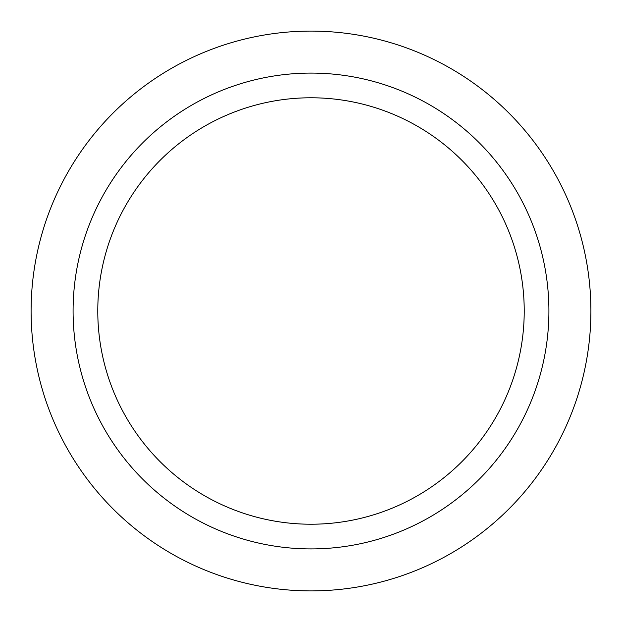 <?xml version="1.0" encoding="UTF-8"?>
<svg xmlns="http://www.w3.org/2000/svg" width="622" height="622" viewBox="0 0 622 622"><rect width="100%" height="100%" fill="white"/><g stroke="black" fill="none" stroke-linecap="round" stroke-linejoin="round"><path stroke-width="0.93" d="M73.085 311A237.915 237.915 0 0 0 429.957 517.038A237.915 237.915 0 0 0 429.957 104.962A237.915 237.915 0 0 0 73.085 311M31.1 311A279.9 279.9 0 0 0 450.95 553.401A279.9 279.9 0 0 0 450.95 68.599A279.9 279.9 0 0 0 31.1 311M97.778 311A213.222 213.222 0 0 0 311 524.222A213.222 213.222 0 0 0 524.222 311A213.222 213.222 0 0 0 311 97.778A213.222 213.222 0 0 0 97.778 311"/></g></svg>
